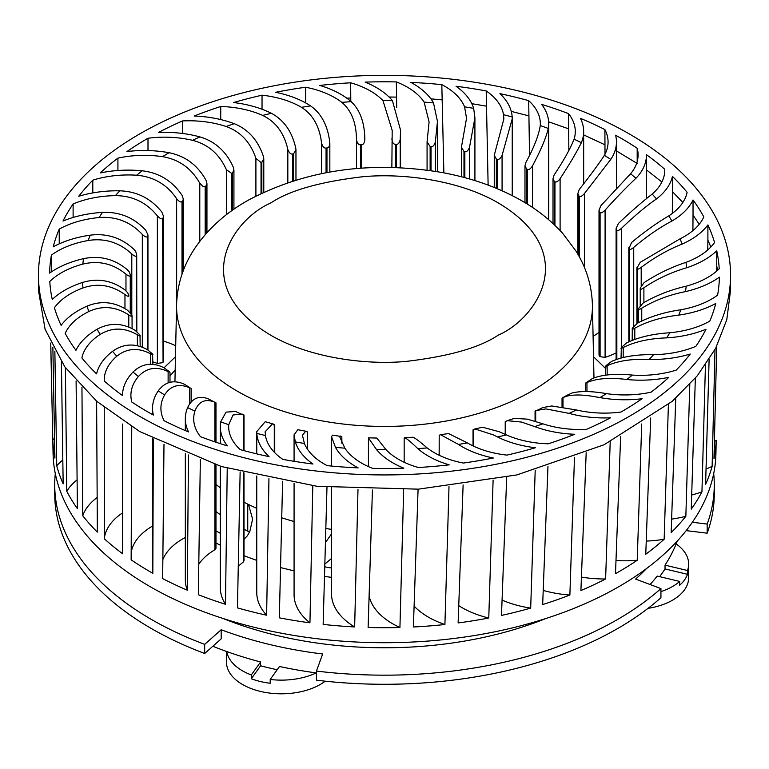 <?xml version="1.0" encoding="UTF-8"?>
<svg xmlns="http://www.w3.org/2000/svg" width="769" height="769" viewBox="0 0 769 769"><rect width="100%" height="100%" fill="white"/><g stroke="black" fill="none" stroke-linecap="round" stroke-linejoin="round"><path stroke-width="1.15" d="M249.416 532.273L247.743 531.129A210.187 121.348 180 0 1 244.013 529.245M220.29 514.73A210.187 121.348 180 0 1 215.974 511.5M331.526 558.477L324.758 564.11M717.583 270.313L716.727 266.007L716.727 250.809A334.89 193.346 180 0 1 719.207 268.775A74.42 42.968 180 0 1 686.227 286.164L685.477 291.605A82.792 47.803 180 0 0 719.371 277.157A334.89 193.346 180 0 1 717.592 295.152A74.42 42.968 180 0 1 680.815 309.782L678.796 315.117A82.792 47.803 180 0 0 715.776 303.467A334.89 193.346 180 0 1 709.768 321.154A74.42 42.968 180 0 1 669.886 332.756L666.627 337.879A82.792 47.803 180 0 0 706.009 329.238A334.89 193.346 180 0 1 695.878 346.3A74.42 42.968 180 0 1 653.631 354.663L649.19 359.488A82.792 47.803 180 0 0 690.245 354.028A334.89 193.346 180 0 1 676.201 370.12A74.42 42.968 180 0 1 632.378 375.08L626.831 379.511A82.792 47.803 180 0 0 668.799 377.329A334.89 193.346 180 0 1 651.083 392.171A74.42 42.968 180 0 1 606.491 393.632C592.043 391.123 580.585 390.892 572.126 392.969L566.974 395.304M542.626 407.618L551.767 405.965L576.481 409.983A74.42 42.968 180 0 0 620.996 412.03A334.89 193.346 180 0 0 642.048 398.727A82.792 47.803 180 0 1 599.964 397.592L594.754 396.698C582.912 394.564 573.395 394.439 566.205 396.323L563.168 397.554M714.391 441.435A82.792 47.803 0 0 0 716.189 440.329L715.92 453.72A331.449 191.356 180 0 1 509.443 628.6A331.449 191.356 180 0 1 150.138 586.67A331.449 191.356 180 0 1 53.08 453.72L50.716 343.051M661.888 182.003L646.46 169.882L646.46 198.873M682.824 202.487L672.433 191.606L672.327 213.407M699.232 224.269L693.032 215.157L692.898 230.633M710.864 247.003L707.893 240.111L707.759 249.954M716.727 266.007L716.631 271.149M716.189 440.329A331.766 191.548 180 0 1 713.978 458.651L716.718 346.261M715.007 349.53L712.123 466.36A331.766 191.548 180 0 1 705.606 484.345L709.105 359.565M705.442 365.054L701.943 491.843A331.766 191.548 180 0 1 691.244 509.145L695.349 378.127M689.793 384.404L685.852 516.287A331.766 191.548 180 0 1 671.174 532.581L675.749 398.236M668.405 404.561L664.147 539.232A331.766 191.548 180 0 1 645.768 554.218L650.68 418M641.711 423.988L637.232 560.255A331.766 191.548 180 0 1 615.498 573.655L620.641 436.379M610.202 441.781L605.616 578.97A331.766 191.548 180 0 1 580.912 590.534L586.18 452.681M574.481 457.324L569.877 595.023A331.766 191.548 180 0 1 542.674 604.54L547.961 466.427M535.205 470.186L530.687 608.116A331.766 191.548 180 0 1 501.494 615.411L506.684 477.261M493.112 480.029L488.767 618.007A331.766 191.548 180 0 1 458.122 622.938L463.121 484.903M449 486.623L444.915 624.515A331.766 191.548 180 0 1 413.395 626.985L418.086 489.18M403.667 489.815L399.928 627.504A331.766 191.548 180 0 1 368.12 627.475L372.427 490.007M357.989 489.536L354.653 626.937A331.766 191.548 180 0 1 323.153 624.409L326.979 487.344M312.791 485.787L309.945 622.813A331.766 191.548 180 0 1 279.33 617.834L282.608 481.269M268.939 478.654L266.622 615.21A331.766 191.548 180 0 1 237.458 607.875L240.13 471.906M227.23 468.302L225.49 604.28A331.766 191.548 180 0 1 198.335 594.716L200.344 459.487M188.453 454.969L187.319 590.207A331.766 191.548 180 0 1 162.672 578.605L163.989 444.309M153.329 439.003L152.829 573.28A331.766 191.548 180 0 1 149.907 571.607A331.766 191.548 180 0 1 131.143 559.832L131.749 426.795M220.29 533.302A237.208 136.949 180 0 1 216.762 531.312A237.208 136.949 180 0 1 215.974 530.85M220.29 487.7A210.187 121.348 180 0 1 215.974 484.47M247.743 531.129L247.743 504.099L248.531 504.637L252.617 519.123L249.81 531.552L247.387 535.772L244.013 539.309M576.481 409.983L569.079 413.386A82.792 47.803 180 0 0 610.499 417.817A334.89 193.346 180 0 1 586.507 429.352A74.42 42.968 180 0 1 542.895 423.815L534.753 426.612A82.792 47.803 180 0 0 574.751 434.264A334.89 193.346 180 0 1 548.259 443.8A74.42 42.968 180 0 1 506.348 434.889L497.63 437.013A82.792 47.803 180 0 0 535.445 447.731A334.89 193.346 180 0 1 506.954 455.104A74.42 42.968 180 0 1 468.004 443.242A74.42 42.968 180 0 1 467.542 442.982L458.401 444.395A82.792 47.803 180 0 0 462.082 446.664A82.792 47.803 180 0 0 493.342 457.997A334.89 193.346 180 0 1 463.371 463.053A74.42 42.968 180 0 1 434.254 452.662A74.42 42.968 180 0 1 427.189 447.942L417.798 448.625A82.792 47.803 180 0 0 428.333 456.084A82.792 47.803 180 0 0 449.202 464.851A334.89 193.346 180 0 1 418.326 467.504A74.42 42.968 180 0 1 398.602 459.343A74.42 42.968 180 0 1 386.038 449.692L376.57 449.634A82.792 47.803 180 0 0 392.68 462.755A82.792 47.803 180 0 0 403.86 468.167A334.89 193.346 180 0 1 372.638 468.369A74.42 42.968 180 0 1 361.699 463.159A74.42 42.968 180 0 1 344.858 448.183L335.495 447.385A82.792 47.803 180 0 0 355.778 466.572A82.792 47.803 180 0 0 358.152 467.888A334.89 193.346 180 0 1 327.181 465.639A74.42 42.968 180 0 1 324.249 464.034A74.42 42.968 180 0 1 304.409 443.453L302.448 435.292L305.697 431.207L307.581 432.101L307.581 449.327M335.495 447.385L331.526 436.715L332.516 435.148L341.821 436.571L341.917 443.242M331.526 487.767L331.526 593.793A82.792 47.803 0 0 0 354.653 626.937M369.053 595.86A82.792 47.803 0 0 0 392.68 623.784A82.792 47.803 0 0 0 399.928 627.504M376.57 449.634L368.764 438.397M368.428 466.6L368.438 437.83L376.8 438.051L386.038 449.692M414.068 606.059A82.792 47.803 0 0 0 428.333 617.103A82.792 47.803 0 0 0 444.915 624.515M417.798 448.625C408.868 440.022 404.331 436.561 404.167 438.243L404.167 462.246L404.167 438.243L404.715 437.667L413.049 437.225M458.718 605.626A82.792 47.803 0 0 0 462.082 607.683A82.792 47.803 0 0 0 488.767 618.007M458.401 444.395L440.493 434.668L439.205 435.302L439.147 455.248M497.63 437.013L493.294 434.87L474.934 428.939L473.041 429.861L473.041 445.895M506.348 434.889L499.216 431.745L482.644 427.237L474.934 428.939M534.753 426.612L521.392 422.037L507.213 420.681L505.214 421.681L505.214 434.379M542.895 423.815L527.313 419.134L514.355 418.413L507.213 420.681M569.079 413.386L545.846 408.906L535.695 410.598L535.695 421.499M542.962 407.464L536.57 410.617M256.759 508.319A210.187 121.348 0 0 1 247.743 504.099A210.187 121.348 180 0 1 244.013 502.215M281.675 517.787A210.187 121.348 0 0 0 294.075 521.497M325.768 528.466A210.187 121.348 0 0 0 331.526 529.38M117.917 170.497L117.917 158.126A334.89 193.346 180 0 0 100.201 172.967A82.792 47.803 180 0 1 142.159 170.785C159.039 172.746 172.333 180.917 182.042 195.288L183.349 199.171L182.561 201.18L182.561 272.668M92.799 192.913L92.799 180.177A334.89 193.346 180 0 0 78.746 196.268A82.792 47.803 180 0 1 119.801 190.808C137.017 191.423 151.022 198.517 161.846 212.071L163.557 216.387L163.057 217.906L163.057 362.218L163.557 361.142L163.557 216.387M73.113 217.464L73.113 203.987A334.89 193.346 180 0 0 62.991 221.039A82.792 47.803 180 0 1 102.383 212.398C119.589 211.658 134.066 217.627 145.793 230.296L147.956 234.939L147.677 349.808M59.232 243.84L59.232 229.133A334.89 193.346 180 0 0 53.224 246.82A82.792 47.803 180 0 1 90.213 235.16C107.112 233.074 121.771 237.89 134.191 249.608L135.738 251.511L136.709 255.135L136.709 331.477M51.446 271.861L51.408 255.125A334.89 193.346 180 0 0 49.629 273.12A82.792 47.803 180 0 1 83.523 258.672C99.787 255.27 114.37 258.932 127.25 269.65L129.298 271.966L130.365 274.956L130.365 312.772M130.259 312.647L130.259 275.485C130.115 276.638 128.683 276.196 125.972 274.168C113.043 263.584 98.643 260.239 82.773 264.123A74.42 42.968 180 0 0 49.793 281.502A334.89 193.346 180 0 0 52.273 299.468A82.792 47.803 180 0 1 82.437 282.483C97.778 277.84 111.995 280.358 125.107 290.048L127.654 292.72L128.75 295.094A255.817 147.696 180 0 0 128.769 295.623C128.894 296.776 127.625 296.44 124.963 294.623L124.963 308.609M124.963 294.623C111.803 285.078 97.817 282.848 82.985 287.942A74.42 42.968 180 0 0 54.407 307.754A334.89 193.346 180 0 0 61.107 325.364A82.792 47.803 180 0 1 86.984 306.168C101.104 300.352 114.706 301.775 127.798 310.436L131.893 315.175A255.817 147.696 180 0 0 132.037 315.694C132.441 316.828 131.355 316.588 128.788 314.973L128.788 327.075M128.788 314.973C115.648 306.466 102.325 305.312 88.81 311.522A74.42 42.968 180 0 0 65.173 333.4A334.89 193.346 180 0 0 75.958 350.318A82.792 47.803 180 0 1 97.067 329.267C109.707 322.403 122.434 322.778 135.257 330.41L139.747 334.813A255.817 147.696 180 0 0 140.016 335.322C140.679 336.409 139.804 336.245 137.382 334.832L137.382 345.704M137.382 334.832C124.501 327.344 112.091 327.209 100.143 334.428A74.42 42.968 180 0 0 81.889 357.96A334.89 193.346 180 0 0 96.567 373.869A82.792 47.803 180 0 1 112.514 351.356C123.434 343.56 135.056 342.984 147.369 349.616L152.156 353.653A255.817 147.696 180 0 0 152.541 354.134C153.464 355.163 152.81 355.057 150.57 353.827L150.57 364.246M150.57 353.827C138.199 347.338 126.933 348.146 116.782 356.23A74.42 42.968 180 0 0 104.228 380.117A74.42 42.968 180 0 0 104.238 380.982A334.89 193.346 180 0 0 122.531 395.583A82.792 47.803 180 0 1 122.531 395.314A82.792 47.803 180 0 1 133.018 372.033C142.015 363.449 152.31 361.997 163.903 367.697L168.892 371.34A255.817 147.696 180 0 0 169.391 371.792L168.123 371.61L168.123 382.875M152.541 414.597L152.541 408.281A82.792 47.803 180 0 0 153.377 415.058A334.89 193.346 180 0 1 147.696 411.857A334.89 193.346 180 0 1 131.816 402.024A74.42 42.968 180 0 1 130.903 395.314A74.42 42.968 180 0 1 138.401 376.522C146.581 367.707 156.482 366.073 168.123 371.61M152.541 408.281A82.792 47.803 180 0 1 158.212 390.892C165.124 381.684 173.9 379.492 184.531 384.308L189.655 387.557A255.817 147.696 180 0 0 190.251 387.961L189.655 387.557M38.45 275.148L38.45 290.336L45.102 329.315L64.788 366.794L96.769 401.331L139.804 431.611L221.376 466.533L316.991 486.287L418.423 489.161L516.931 474.915L604.03 444.77L672.231 401.331L697.329 375.753L715.651 348.328L726.801 319.654L730.55 290.336L730.55 275.148A346.05 199.786 0 0 0 629.196 133.873A346.05 199.786 0 0 0 252.069 90.559A346.05 199.786 0 0 0 38.45 275.148A346.05 199.786 0 0 0 139.804 416.413A346.05 199.786 0 0 0 516.931 459.727A346.05 199.786 0 0 0 730.55 275.148M122.531 424.055L122.646 553.786A331.766 191.548 180 0 1 104.344 538.771L104.238 407.522M96.625 401.207L97.346 532.11A331.766 191.548 180 0 1 82.754 515.788L81.956 387.316M76.102 380.963L77.39 508.636A331.766 191.548 180 0 1 66.788 491.324L65.375 367.601M61.405 361.882L63.164 483.816A331.766 191.548 180 0 1 56.733 465.831L54.859 351.116M52.869 347.405L54.916 458.113A331.766 191.548 180 0 1 52.792 439.791L50.754 343.147M305.629 102.902L305.61 87.243A74.42 42.968 180 0 1 341.801 102.344C351.433 110.438 356.326 122.848 356.46 139.564C357.172 143.207 358.527 144.957 360.526 144.812A255.817 147.696 180 0 1 361.44 144.764L361.44 168.151M350.789 101.306L350.664 82.792A74.42 42.968 180 0 1 382.952 100.595L392.19 130.422L391.863 167.411M396.689 107.622L396.352 81.918A74.42 42.968 180 0 1 424.132 102.104L429.092 121.983L427.064 141.852L430.131 146.523A255.817 147.696 180 0 1 431.034 146.619L431.034 170.699M443.876 172.862L441.81 84.648A74.42 42.968 180 0 1 464.582 106.833L466.543 118.282L461.41 147.254L463.976 151.464A255.817 147.696 180 0 1 464.851 151.637L464.851 177.677M488.123 185.098L486.2 90.934A74.42 42.968 180 0 1 503.532 114.696L503.858 118.964L494.256 155.3L496.341 159.02A255.817 147.696 180 0 1 497.168 159.26L497.168 188.665M529.514 155.098L528.697 100.643A74.42 42.968 180 0 1 540.328 123.703A74.42 42.968 180 0 1 540.261 125.549C538.771 135.315 533.917 147.725 525.708 162.788L524.977 165.835L526.63 169.055A255.817 147.696 180 0 1 527.39 169.353L527.39 204.15M568.868 150.743L568.512 113.601A74.42 42.968 180 0 1 575.289 131.518A74.42 42.968 180 0 1 574.097 139.179C570.29 148.744 563.619 160.702 554.084 175.053L553.017 178.668L554.266 181.369A255.817 147.696 180 0 1 554.958 181.724L554.93 225.346M605.011 154.223L604.895 129.577A74.42 42.968 180 0 1 608.077 141.996A74.42 42.968 180 0 1 604.396 155.357C598.34 164.528 589.977 175.89 579.288 189.443L577.855 193.557L578.749 195.749A255.817 147.696 180 0 1 579.345 196.153L579.345 256.846M331.526 567.964A237.208 136.949 180 0 1 327.075 567.349L324.691 566.705M325.364 542.712L331.526 533.888M169.987 376.012A237.208 136.949 180 0 1 175.188 370.033M192.51 140.304C208.12 144.322 219.405 154.108 226.374 169.68L231.68 173.41A255.817 147.696 180 0 1 232.421 173.092L233.93 170.055L233.295 167.219C226.336 151.531 215.214 141.419 199.911 136.901L192.51 140.304A74.42 42.968 180 0 0 147.994 138.257L147.994 150.561M52.792 439.791A74.42 42.968 180 0 1 54.551 438.378M56.733 465.831A74.42 42.968 180 0 1 62.808 460.035M66.788 491.324A74.42 42.968 180 0 1 77.092 479.866M82.754 515.788A74.42 42.968 180 0 1 97.134 497.543M104.344 538.771A74.42 42.968 180 0 1 122.588 512.875M131.172 552.69A74.42 42.968 180 0 1 152.541 526.054M152.541 438.599L152.541 569.31A82.792 47.803 0 0 0 152.829 573.28M162.836 559.611A74.42 42.968 180 0 1 185.329 537.483M185.329 453.72L185.329 579.797A82.792 47.803 0 0 0 187.319 590.207M198.738 564.254A74.42 42.968 180 0 1 214.916 549.758L215.974 548.249L215.974 464.832M220.29 466.197L220.29 587.603A82.792 47.803 0 0 0 225.49 604.28M238.217 566.542A74.42 42.968 180 0 1 243.283 562.033L244.013 560.755L244.013 472.916M256.759 476.011L256.759 592.591A82.792 47.803 0 0 0 266.622 615.21M294.075 483.182L294.075 594.677A82.792 47.803 0 0 0 309.945 622.813M502.042 600.089A82.792 47.803 0 0 0 530.687 608.116M543.193 590.409A82.792 47.803 0 0 0 569.877 595.023M581.402 577.096A82.792 47.803 0 0 0 605.616 578.97M615.979 560.534A82.792 47.803 0 0 0 637.232 560.255M646.229 541.088A82.792 47.803 0 0 0 664.147 539.232M671.625 519.133A82.792 47.803 0 0 0 685.852 516.287M691.677 495.005A82.792 47.803 0 0 0 701.943 491.843M706.029 469.042A82.792 47.803 0 0 0 712.123 466.36M664.752 171.035L664.752 169.305A334.89 193.346 180 0 0 646.46 154.694A82.792 47.803 180 0 1 646.46 154.963A82.792 47.803 180 0 1 635.973 178.254C626.975 186.665 616.68 197.287 605.097 210.12C602.627 212.619 600.964 213.359 600.099 212.359L600.099 356.672L605.097 357.374A82.792 47.803 0 0 0 616.104 352.981M600.099 356.672L599.609 356.23L599.609 211.908A255.817 147.696 180 0 1 600.099 212.359M637.184 161.673L637.184 148.254A74.42 42.968 180 0 1 638.097 154.963A74.42 42.968 180 0 1 630.599 173.756L600.877 205.688L599.013 210.225L599.013 355.067L599.609 356.23M593.091 336.303A82.792 47.803 0 0 0 599.013 332.371M163.557 341.08A74.42 42.968 180 0 1 175.707 345.79M163.057 362.218L162.605 218.367A255.817 147.696 180 0 1 163.057 217.906M152.887 361.891A74.42 42.968 180 0 1 157.366 363.42L162.605 362.68M626.831 379.511C609.952 377.377 596.657 378.386 586.958 382.539C585.353 383.375 585.18 383.375 586.43 382.529C585.18 383.375 585.353 383.375 586.958 382.539L586.958 391.575M632.378 375.08C615.421 373.446 602.079 374.609 592.351 378.579L586.997 382.106A255.817 147.696 180 0 1 586.43 382.529M649.19 359.488C631.983 358.7 617.968 360.786 607.154 365.746C605.29 366.726 604.886 366.746 605.934 365.804L605.434 375.099M653.631 354.663C636.472 354.374 622.477 356.614 611.624 361.401L606.395 365.352A255.817 147.696 180 0 1 605.934 365.804M666.627 337.879C649.411 338.456 634.934 341.667 623.207 347.521C621.112 348.655 620.487 348.713 621.323 347.703L621.044 357.902M669.886 332.756C652.843 333.813 638.443 337.178 626.677 342.859L621.669 347.213A255.817 147.696 180 0 1 621.323 347.703M678.796 315.117C661.898 317.039 647.229 321.404 634.809 328.209C632.522 329.517 631.685 329.632 632.291 328.565L632.176 340.244M680.815 309.782C664.205 312.166 649.67 316.684 637.213 323.316L632.512 328.046A255.817 147.696 180 0 1 632.291 328.565M685.477 291.605C669.213 294.835 654.63 300.352 641.75 308.167C639.308 309.657 638.28 309.849 638.635 308.744L638.616 322.499M686.227 286.164C670.357 289.836 655.957 295.488 643.028 303.13L638.741 308.215A255.817 147.696 180 0 1 638.635 308.744M716.727 250.809A82.792 47.803 180 0 1 686.563 267.795C671.222 272.274 657.005 278.926 643.893 287.76C641.356 289.452 640.144 289.73 640.25 288.606L640.25 305.649M707.893 240.111L707.893 224.923A334.89 193.346 180 0 1 714.584 242.523A74.42 42.968 180 0 1 686.015 262.344C671.183 267.228 657.197 274.004 644.038 282.665L640.231 288.077A255.817 147.696 180 0 1 640.25 288.606M707.893 224.923A82.792 47.803 180 0 1 682.016 244.119C667.896 249.752 654.294 257.509 641.202 267.381C638.616 269.265 637.251 269.65 637.107 268.525L637.107 323.384M693.032 215.157L693.032 199.969A334.89 193.346 180 0 1 703.818 216.877A74.42 42.968 180 0 1 680.19 238.755L640.212 262.325L636.963 268.006A255.817 147.696 180 0 1 637.107 268.525M693.032 199.969A82.792 47.803 180 0 1 671.923 221.02C659.293 227.711 646.556 236.506 633.733 247.397C631.138 249.492 629.648 249.992 629.253 248.887L629.253 341.532M672.433 191.606L672.433 176.409A334.89 193.346 180 0 1 687.101 192.317A74.42 42.968 180 0 1 668.847 215.849C656.899 222.856 644.489 231.729 631.618 242.466L628.984 248.377A255.817 147.696 180 0 1 629.253 248.887M672.433 176.409A82.792 47.803 180 0 1 656.486 198.921C645.566 206.553 633.944 216.31 621.621 228.191C619.064 230.489 617.469 231.113 616.844 230.046L616.844 359.181M664.752 169.305A74.42 42.968 180 0 1 664.772 170.17A74.42 42.968 180 0 1 652.218 194.048C642.057 201.93 630.791 211.735 618.42 223.462L616.104 228.355L616.45 229.566A255.817 147.696 180 0 1 616.844 230.046M637.184 148.254A334.89 193.346 180 0 0 615.613 135.219A82.792 47.803 180 0 1 616.45 141.996A82.792 47.803 180 0 1 610.778 159.385L584.459 193.509C582.123 196.191 580.422 197.075 579.345 196.153M604.895 129.577A334.89 193.346 180 0 0 580.46 118.359A82.792 47.803 180 0 1 583.661 131.518A82.792 47.803 180 0 1 581.374 142.678C576.683 152.175 569.589 164.172 560.101 178.677C557.938 181.542 556.227 182.561 554.958 181.724M568.512 113.601A334.89 193.346 180 0 0 541.664 104.411A82.792 47.803 180 0 1 548.701 123.703A82.792 47.803 180 0 1 548.297 128.433C545.903 138.209 540.626 150.705 532.465 165.902C530.523 168.93 528.841 170.074 527.39 169.353M528.697 100.643A334.89 193.346 180 0 0 499.927 93.645A82.792 47.803 180 0 1 512.173 116.926L512.231 118.762L502.07 155.415C500.398 158.577 498.764 159.865 497.168 159.26M486.2 90.934A334.89 193.346 180 0 0 456.046 86.263A82.792 47.803 180 0 1 473.666 108.362L474.915 117.792L469.494 147.417C468.1 150.705 466.552 152.108 464.851 151.637M441.81 84.648A334.89 193.346 180 0 0 410.838 82.398A82.792 47.803 180 0 1 433.495 102.902L437.465 121.464L435.331 142.054C434.245 145.437 432.812 146.966 431.034 146.619M396.352 81.918A334.89 193.346 180 0 0 365.131 82.12A82.792 47.803 180 0 1 392.421 100.652L400.562 130.211L400.226 139.42C399.476 142.88 398.179 144.514 396.343 144.322L396.343 167.546M350.664 82.792A334.89 193.346 180 0 0 319.789 85.446A82.792 47.803 180 0 1 351.193 101.662C360.123 110.092 364.66 122.732 364.823 139.573L364.823 140.045M305.61 87.243A334.89 193.346 180 0 0 275.648 92.299A82.792 47.803 180 0 1 310.589 105.891C321.442 113.552 327.844 125.76 329.786 142.515L329.843 143.418M262.037 109.246L262.037 95.193A74.42 42.968 180 0 1 301.448 107.314C312.925 114.571 319.625 126.52 321.557 143.159C322.615 146.725 324.124 148.359 326.066 148.061A255.817 147.696 180 0 1 326.96 147.946L326.96 172.516M262.037 95.193A334.89 193.346 180 0 0 233.536 102.556A82.792 47.803 180 0 1 271.361 113.283C283.934 120.012 292.076 131.643 295.767 148.177L295.959 149.753L293.556 153.81L293.556 180.753M220.732 119.57L220.732 106.497A74.42 42.968 180 0 1 262.642 115.408C275.744 121.694 284.146 133.047 287.827 149.455C289.221 152.935 290.845 154.444 292.701 153.992A255.817 147.696 180 0 1 293.556 153.81M220.732 106.497A334.89 193.346 180 0 0 194.24 116.032A82.792 47.803 180 0 1 234.237 123.684C248.31 129.355 258.028 140.285 263.402 156.463L263.786 158.693L261.844 162.24L261.844 193.125M182.484 133.47L182.484 120.944A74.42 42.968 180 0 1 226.096 126.472C240.591 131.672 250.531 142.303 255.904 158.356L261.037 162.499A255.817 147.696 180 0 1 261.844 162.24M182.484 120.944A334.89 193.346 180 0 0 158.491 132.47A82.792 47.803 180 0 1 199.911 136.901M147.994 138.257A334.89 193.346 180 0 0 126.943 151.57A82.792 47.803 180 0 1 169.026 152.704C185.31 155.992 197.633 165.172 206.005 180.244L206.948 183.628L205.823 186.156L205.832 233.911M117.917 158.126A74.42 42.968 180 0 1 162.499 156.655C178.937 159.404 191.366 168.257 199.786 183.214L203.093 186.473L205.169 186.521A255.817 147.696 180 0 1 205.823 186.156M92.799 180.177A74.42 42.968 180 0 1 136.622 175.217C153.579 176.639 166.921 184.473 176.639 198.719C179.042 201.584 180.83 202.545 182.003 201.603A255.817 147.696 180 0 1 182.561 201.18M73.113 203.987A74.42 42.968 180 0 1 115.36 195.634C132.518 195.71 146.523 202.468 157.366 215.897C159.923 218.559 161.663 219.386 162.605 218.367M59.232 229.133A74.42 42.968 180 0 1 99.114 217.531C116.157 216.262 130.567 221.895 142.323 234.43C144.985 236.89 146.648 237.573 147.331 236.496A255.817 147.696 180 0 1 147.677 236.006M51.408 255.125A74.42 42.968 180 0 1 88.185 240.505C104.795 237.9 119.33 242.398 131.797 253.972C134.508 256.221 136.075 256.779 136.488 255.654A255.817 147.696 180 0 1 136.709 255.135L136.834 331.574M185.329 430.582L185.329 418.769A82.792 47.803 180 0 0 188.53 431.928A334.89 193.346 180 0 1 164.095 420.71A74.42 42.968 180 0 1 160.913 408.281A74.42 42.968 180 0 1 164.595 394.93C170.651 385.548 179.014 383.193 189.703 387.845L189.703 403.744M185.329 418.769A82.792 47.803 180 0 1 187.617 407.608C192.317 397.938 199.402 395.112 208.899 399.14L209.947 399.678M220.29 443.646L220.29 426.584A82.792 47.803 180 0 0 227.326 445.876A334.89 193.346 180 0 1 200.478 436.677A74.42 42.968 180 0 1 193.701 418.769A74.42 42.968 180 0 1 194.893 411.098C198.71 401.331 205.381 398.38 214.916 402.235L214.887 402.418M220.29 426.584A82.792 47.803 180 0 1 220.693 421.854L226.028 412.136L235.497 411.453L242.927 414.856M304.409 443.453L295.325 441.925A82.792 47.803 180 0 0 312.935 464.024A334.89 193.346 180 0 1 282.79 459.353A74.42 42.968 180 0 1 265.459 435.59L256.817 433.36A82.792 47.803 180 0 0 269.063 456.642A334.89 193.346 180 0 1 240.284 449.644A74.42 42.968 180 0 1 228.662 426.584A74.42 42.968 180 0 1 228.729 424.738L233.055 414.972L242.148 414.03M256.817 433.36L256.759 431.62L265.209 421.7L272.562 423.777L274.283 424.44L273.649 424.911M265.459 435.59L265.132 431.822L272.562 423.777M295.325 441.925L294.075 434.802L297.824 429.708L305.697 431.207M344.858 448.183L339.898 437.234L340.734 436.023M427.189 447.942C417.557 439.637 412.665 436.234 412.53 437.734M467.542 442.982L448.606 433.581L440.493 434.668M567.359 395.083L562.043 398.111L562.043 406.984M640.231 288.019L640.231 305.678L640.231 288.019M636.915 323.499L636.915 267.612L636.963 323.47M628.821 341.744L628.821 247.599L628.984 341.667M599.013 210.225L599.609 211.908M637.184 163.451L615.613 150.416M604.895 144.764L583.661 134.892M568.512 128.798L548.633 121.8M528.697 115.831L511.241 111.37M486.2 106.122L471.81 103.68M441.81 99.845L430.89 98.855M396.352 97.105L389.047 97.009M391.882 138.747C392.228 142.428 393.411 144.274 395.429 144.293A255.817 147.696 180 0 1 396.343 144.322M350.664 97.98L346.857 98.211M364.823 139.573C364.419 143.082 363.285 144.812 361.44 144.764M305.61 102.431L304.937 102.527M329.786 142.515C329.738 146.043 328.796 147.85 326.96 147.946M51.408 270.323L51.11 272.091M130.384 312.8L130.365 274.956A255.817 147.696 180 0 0 130.259 275.485M132.085 328.594L132.037 315.694M140.179 346.435L140.016 335.322M152.887 364.333L152.541 354.134M169.987 382.308L169.987 372.427L169.391 371.792M209.495 399.447L215.974 402.841L215.974 442.223M244.013 415L244.013 450.653M646.623 568.464A299.535 172.938 180 0 1 635.588 579.076L660.936 588.593A329.766 190.395 180 0 1 316.434 671.068L322.672 653.986A299.535 172.938 180 0 1 269.977 644.576A299.535 172.938 180 0 1 221.174 629.744L221.174 638.856L204.689 653.487L204.689 644.374A329.766 190.395 180 0 1 54.734 484.778A329.766 190.395 180 0 1 55.301 473.589M212.85 646.248A299.535 172.938 0 0 0 226.74 651.535A299.535 172.938 0 0 0 260.595 661.974L260.595 665.771A299.535 172.938 0 0 0 269.977 668.126A299.535 172.938 0 0 0 277.148 669.77M316.232 672.913A54.887 31.683 180 0 1 270.198 679.469L279.503 666.492A299.535 172.938 0 0 0 316.232 672.913A299.535 172.938 0 0 0 316.434 672.942M650.074 584.507A299.535 172.938 0 0 0 657.207 576.068L679.69 581.431A54.887 31.683 180 0 1 660.936 591.611M659.667 576.654A299.535 172.938 0 0 0 665.031 568.945L687.515 574.308L687.515 570.511L665.031 565.148L665.031 568.945M665.031 565.148A299.535 172.938 0 0 0 676.153 543.933A299.535 172.938 0 0 0 677.278 541.049M648.036 608.346A54.887 31.683 0 0 0 688.659 577.74L688.659 564.071A54.887 31.683 180 0 1 687.515 570.511M676.153 543.933A54.887 31.683 180 0 1 688.659 564.071M687.515 574.308A54.887 31.683 180 0 1 679.69 585.228L679.69 581.431M226.48 651.439L226.48 662.119A54.887 31.683 0 0 0 260.383 691.398A54.887 31.683 0 0 0 325.2 681.18M260.595 665.771L251.29 678.748A54.887 31.683 180 0 0 260.383 681.517A54.887 31.683 180 0 0 270.198 683.266L270.198 679.469M222.827 618.401A282.329 162.999 0 0 0 276.561 635.396A282.329 162.999 0 0 0 546.173 618.401M221.174 629.744L204.689 644.374M713.699 473.589A329.766 190.395 180 0 1 714.266 484.778A329.766 190.395 180 0 1 707.172 524.074L692.35 522.266M686.169 530.629L707.172 533.186A329.766 190.395 0 0 0 714.266 493.89L714.266 484.778M251.29 678.748L251.29 674.951A54.887 31.683 180 0 1 226.74 651.535M54.734 484.778L54.734 493.89A329.766 190.395 0 0 0 204.689 653.487M660.936 588.593L660.936 597.705A329.766 190.395 0 0 1 316.434 680.181L316.434 671.068M707.172 533.186L707.172 524.074M260.595 661.974L251.29 674.951M605.434 368.332L593.524 356.739M606.491 393.632L599.964 397.592M593.976 377.858L592.418 304.899A207.938 120.051 180 0 1 529.966 392.161A207.938 120.051 180 0 1 237.467 391.267A207.938 120.051 180 0 1 176.582 304.899L174.938 381.77M497.428 335.668C478.876 347.876 448.337 356.47 405.811 361.449C363.843 365.237 307.638 357.239 269.765 334.63C187.732 285.059 232.325 219.886 270.332 203.179L271.572 202.468C290.124 190.26 320.663 181.667 363.189 176.687C405.157 172.89 461.362 180.888 499.235 203.506C581.268 253.078 536.675 318.251 498.668 334.957L497.428 335.668M562.995 397.583L562.995 407.147M439.205 435.302L439.205 455.277M473.223 429.64L473.223 445.991M505.589 421.354L505.589 434.543M226.374 169.68L226.374 214.743M175.476 356.739L164.066 367.793M215.974 542.962L220.29 545.183M244.013 555.718L256.759 560.399M280.464 567.56L294.075 570.877M324.422 576.414L331.526 577.365M607.154 365.746L607.154 374.916M623.207 347.521L623.207 357.383M634.809 328.209L634.809 339.244M641.75 308.167L641.75 320.846M643.893 287.76L643.893 302.563M641.202 267.381L641.202 285.655M633.733 247.397L633.733 326.296M621.621 228.191L621.621 347.271M605.097 210.12L605.097 357.374M584.459 193.509L584.459 267.535M560.101 178.677L560.101 230.546M532.465 165.902L532.465 207.419M502.07 155.415L502.07 190.789M469.494 147.417L469.494 178.966M435.331 142.054L435.331 171.362M400.226 139.42L400.226 167.709M356.46 139.564L356.46 168.546M321.557 143.159L321.557 173.563M287.827 149.455L287.827 182.628M255.904 158.356L255.904 196.066M199.786 183.214L199.786 241.264M176.639 198.719L176.639 302.996M157.366 215.897L157.366 363.42M142.323 234.43L142.323 347.184M131.797 253.972L131.797 314.896M125.972 274.168L125.972 290.778M214.916 402.235L214.916 441.867M214.916 464.486L214.916 549.758M243.283 414.51L243.283 450.461M243.283 472.733L243.283 562.033M274.283 424.44L274.283 452.21M307.331 431.842L307.331 448.961M341.821 436.571L341.821 443.05M228.729 424.738L220.693 421.854M194.893 411.098L187.617 407.608M164.595 394.93L158.212 390.892M138.401 376.522L133.018 372.033M116.782 356.23L112.514 351.356M100.143 334.428L97.067 329.267M88.81 311.522L86.984 306.168M82.985 287.942L82.437 282.483M82.773 264.123L83.523 258.672M88.185 240.505L90.213 235.16M99.114 217.531L102.383 212.398M115.36 195.634L119.801 190.808M136.622 175.217L142.159 170.785M162.499 156.655L169.026 152.704M226.096 126.472L234.237 123.684M262.642 115.408L271.361 113.283M301.448 107.314L310.589 105.891M341.801 102.344L351.193 101.662M382.952 100.595L392.421 100.652M424.132 102.104L433.495 102.902M464.582 106.833L473.666 108.362M503.532 114.696L512.173 116.926M540.261 125.549L548.297 128.433M574.097 139.179L581.374 142.678M604.396 155.357L610.778 159.385M630.599 173.756L635.973 178.254M652.218 194.048L656.486 198.921M668.847 215.849L671.923 221.02M680.19 238.755L682.016 244.119M686.015 262.344L686.563 267.795M231.68 210.783L231.68 173.41M616.45 359.315L616.45 229.566M578.759 255.779L578.749 195.749M554.266 224.711L554.266 181.369M526.63 203.679L526.63 169.055M496.341 188.318L496.341 159.02M463.976 177.437L463.976 151.464M430.131 170.564L430.131 146.523M395.429 167.517L395.429 144.293M360.526 168.219L360.526 144.812M326.066 172.689L326.066 148.061M292.701 181.032L292.701 153.992M261.037 193.509L261.037 162.499M232.421 173.092L232.421 210.254M205.169 234.66L205.169 186.521M182.003 274.293L182.003 201.603M147.331 349.597L147.331 236.496M136.488 331.285L136.488 255.654M592.418 304.899C591.813 285.559 586.324 267.593 575.933 251.002L562.821 233.516C550.21 219.54 534.926 207.726 516.951 198.094C494.342 186.002 469.128 177.428 441.291 172.381C370.206 160.625 306.004 169.814 248.685 199.959C225.067 213.1 206.573 230.037 193.202 250.771C182.734 267.42 177.187 285.462 176.582 304.899M331.526 466.052L331.526 436.715M646.46 183.781L646.46 154.963M616.45 188.79L616.45 141.996M583.661 183.541L583.661 131.518M548.701 219.703L548.701 123.703M512.231 195.614L512.231 118.762M474.915 180.59L474.915 117.792M437.465 171.708L437.465 121.464M400.562 167.729L400.562 130.221M256.759 453.873L256.759 431.62M294.075 461.304L294.075 434.802M585.651 383.154L585.651 391.536M616.104 228.355L616.104 359.44M577.855 193.557L577.855 254.183M553.017 178.668L553.017 223.548M524.977 165.95L524.977 202.67M494.256 155.3L494.256 187.473M461.41 147.254L461.41 176.774M427.074 141.996L427.074 170.141M329.843 143.515L329.843 172.006M295.959 149.753L295.959 180.013M263.786 158.693L263.786 192.212M233.93 170.055L233.93 209.197M206.948 183.628L206.948 232.661M183.349 199.171L183.349 270.544M147.956 234.939L147.956 349.982M191.145 388.566L191.145 401.927M274.744 424.815L274.744 452.681M535.061 411.031L535.061 421.297"/></g></svg>
